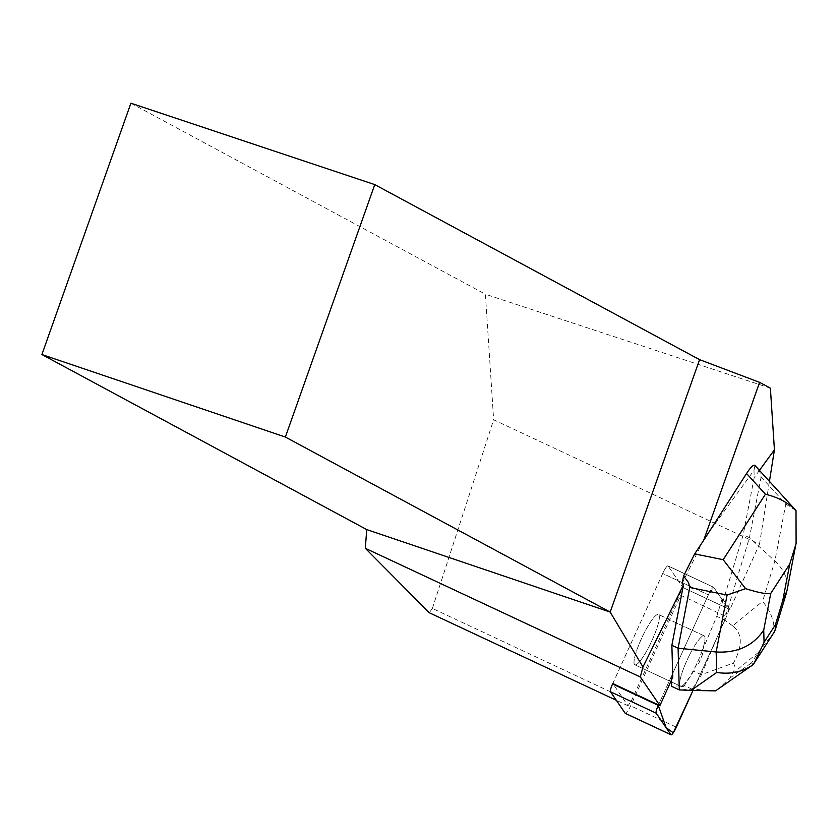 <?xml version="1.0" encoding="UTF-8"?>
<svg xmlns="http://www.w3.org/2000/svg" width="838" height="838" viewBox="0 0 838 838"><rect width="100%" height="100%" fill="white"/><g stroke="black" fill="none" stroke-linecap="round" stroke-linejoin="round"><path stroke-width="0.63" stroke-dasharray="4.19 3.14" d="M641.395 659.338A27.78 5.164 115.1 0 0 655.4 632.302A27.78 5.164 115.1 0 0 658.448 614.484A27.78 5.164 115.1 0 0 641.992 637.456A27.78 5.164 115.1 0 0 634.89 664.817A27.78 5.164 115.1 0 0 641.395 659.338M612.578 683.997L662.68 573.464A8.558 1.592 -64.9 0 1 667.98 565.88A8.558 1.592 -64.9 0 1 668.116 565.996L682.844 587.511A8.558 1.592 -64.9 0 1 680.76 595.305L630.658 705.837A8.558 1.592 -64.9 0 1 625.536 713.442M706.486 535.597L753.99 470.359L754.169 477.639L743.212 534.749L723.404 599.977L721.958 599.306L713.787 587.375A8.558 1.592 115.1 0 0 713.651 587.26A8.558 1.592 115.1 0 0 708.351 594.844L658.459 704.936L707.031 597.766L713.62 587.239L721.801 599.076L726.42 616.695L692.963 690.522L726.431 616.674A8.558 1.592 115.1 0 0 728.526 608.88L713.787 587.375A8.558 1.592 115.1 0 0 713.651 587.26A8.558 1.592 115.1 0 0 708.351 594.844L671.343 676.507L672.778 677.177M687.076 680.718A27.78 5.164 115.1 0 0 701.071 653.682A27.78 5.164 115.1 0 0 704.119 635.864A27.78 5.164 115.1 0 0 687.673 658.836A27.78 5.164 115.1 0 0 680.571 686.186A27.78 5.164 115.1 0 0 687.076 680.718M759.448 470.38L754.169 477.639M770.384 388.172L485.412 294.232L493.645 419.786L759.49 544.187L729.898 609.467L723.404 599.977M759.49 544.187L769.441 481.358M668.116 565.996L713.787 587.375L668.137 566.006L682.813 587.428L729.898 609.467M429.245 612.746L432.377 608.44L631.129 701.458L627.997 705.753L612.808 683.567L662.701 573.475L708.351 594.844L662.68 573.464A8.558 1.592 115.1 0 1 668.001 565.891L713.651 587.26L667.98 565.88M634.837 664.806A27.801 5.164 115.1 0 0 634.911 664.838A27.801 5.164 115.1 0 0 651.367 641.845A27.801 5.164 115.1 0 0 658.479 614.474A27.801 5.164 115.1 0 0 642.662 636.105A27.801 5.164 115.1 0 0 634.471 664.461A27.801 5.164 115.1 0 0 634.837 664.806M701.375 652.896A27.801 5.164 115.1 0 0 704.13 635.843A27.801 5.164 115.1 0 0 688.312 657.474A27.801 5.164 115.1 0 0 680.121 685.819L681.566 686.5A27.801 5.164 115.1 0 0 681.996 686.877A27.801 5.164 115.1 0 0 683.986 686.353L682.541 685.683A27.801 5.164 115.1 0 0 696.975 663.308L698.421 663.989A27.801 5.164 115.1 0 0 702.81 653.567L701.375 652.896L716.783 616.349L724.451 619.942L749.444 537.671L743.212 534.749M702.81 653.567L698.421 663.989M683.986 686.353L681.566 686.5M130.906 103.21L485.412 294.232M432.377 608.44L493.645 419.786M631.129 701.458L682.813 587.428M682.174 583.405L703.428 540.342M627.997 705.753L616.318 700.285M754.944 465.425L753.99 470.359M786.976 590.78C788.663 580.231 784.63 570.301 774.867 560.999L785.793 504.078L761.093 476.937L759.919 472.098L755.007 465.499M761.093 476.937L749.444 537.671L774.867 560.999L762.611 601.37C771.033 611.855 774.815 622.225 773.966 632.481L774.218 632.103M721.958 599.306L716.783 616.349M671.448 680.121L671.343 676.507M680.121 685.819L671.626 686.322M696.975 663.308L693.696 671.112L684.353 685.568L682.541 685.683M732.684 625.892L724.451 619.942L701.364 674.695L733.501 663.036C742.803 645.878 742.52 633.497 732.684 625.892L762.611 601.37M715.547 690.858L692.031 689.161L679.304 689.915M701.364 674.695L693.696 671.112M692.031 689.161L684.353 685.568M692.167 689.171L701.448 674.8M733.501 663.036L735.02 666.901L733.397 672.432L729.741 678.131L718.449 688.92M785.793 504.078L796.006 510.541M753.268 664.544L751.477 662.931L758.149 652.593L773.966 632.481M680.76 595.305L726.431 616.674M676.339 727.206L630.658 705.837M728.526 608.88L682.844 587.511M758.149 652.593L732.862 673.302M729.741 678.131L751.477 662.931M634.89 664.817L680.571 686.186M704.13 635.843L658.479 614.474L704.119 635.864M681.996 686.877L634.911 664.838"/><path stroke-width="1.26" d="M625.536 713.442A8.558 1.592 -64.9 0 1 625.358 713.421A8.558 1.592 -64.9 0 1 625.221 713.295L610.493 691.79A8.558 1.592 -64.9 0 1 612.578 683.997L658.259 705.376A8.558 1.592 115.1 0 0 656.175 713.169L670.903 734.675A8.558 1.592 115.1 0 0 671.039 734.79A8.558 1.592 115.1 0 0 676.339 727.206L692.963 690.522L673.26 732.8L666.137 727.709L658.259 705.376M769.441 481.358L774.427 449.807L759.448 470.38M774.427 449.807L770.384 388.172L759.605 382.358L703.69 540.259L694.66 553.918L683.599 575.978L688.553 582.62L689.747 587.49L727.08 595.064L716.155 651.985C737.293 653.169 753.153 645.868 763.722 630.082L770.75 593.451C766.801 594.31 758.421 592.707 745.611 588.643L723.163 559.7L694.66 553.918M795.974 510.51L754.944 465.425C753.582 464.388 750.785 467.08 746.553 473.501L703.69 540.259M612.808 683.567L659.894 705.606L672.778 677.177L671.867 645.302L683.441 584.976L642.976 666.964L640.295 676.978L365.326 548.303L429.245 612.746L616.318 700.285M659.894 705.606L640.295 676.978M41.9 354.547L285.37 437.048L374.764 184.611L130.906 103.21L41.9 354.547L366.73 529.574L365.326 548.303M374.764 184.611L699.583 359.649L759.605 382.358M642.976 666.964L610.19 612.086L699.583 359.649M366.73 529.574L610.19 612.086L285.37 437.048M683.441 584.976L682.174 583.405L683.599 575.978M689.747 587.49L678.099 648.224L671.867 645.302M754.032 663.382L774.197 632.135L775.244 629.883L775.412 624.739L764.067 642.317L754.032 663.382L752.555 665.058C742.133 672.076 730.202 674.538 716.741 672.443L716.155 651.985L678.099 648.224L679.304 689.915L671.626 686.322L671.448 680.121M716.741 672.443L691.025 690.439L715.547 690.858L752.534 665.068M691.025 690.439L679.304 689.915M746.553 473.501L765.419 494.231C777.947 497.196 788.139 502.643 796.006 510.541L796.1 543.579L789.773 563.974L782.744 600.595L786.976 590.78L796.037 543.558M745.611 588.643L727.08 595.064M625.221 713.295L670.903 734.675M656.175 713.169L610.493 691.79M765.419 494.231L723.163 559.7M782.744 600.595L775.412 624.739M770.75 593.451L789.773 563.974M764.067 642.317L763.722 630.082M625.358 713.421L671.039 734.79M786.358 593.283L775.255 629.841"/></g></svg>
